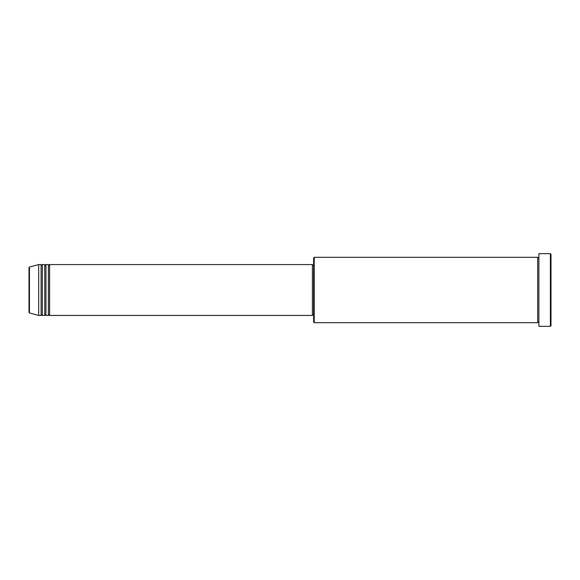 <?xml version="1.0" encoding="UTF-8"?>
<svg xmlns="http://www.w3.org/2000/svg" width="580" height="580" viewBox="0 0 580 580"><rect width="100%" height="100%" fill="white"/><g stroke="black" fill="none" stroke-linecap="round" stroke-linejoin="round"><path stroke-width="0.87" d="M29 312.373L29 267.626L29.449 267.039L29.449 312.961L29 312.373M49.59 264.567L49.59 315.433L312.402 315.433L312.402 264.567L49.59 264.567L48.981 265.169L48.379 264.567L48.379 315.433L45.958 315.433L45.958 264.567L48.379 264.567M44.747 264.567L44.747 315.433L42.325 315.433L42.325 264.567L44.747 264.567L45.349 265.169L45.958 264.567M41.115 264.567L41.115 315.433L38.686 315.433L38.686 264.567L41.115 264.567L41.716 265.169L42.325 264.567M314.222 322.697L313.62 322.096L313.62 257.904L314.222 257.302L314.222 322.697L537.674 322.697L537.674 257.302L538.284 257.904L538.885 257.302M550.391 253.663L551 254.272L551 325.728L550.391 326.337L550.391 253.663L538.885 253.663L538.885 326.337L550.391 326.337M312.402 314.831L313.62 314.831M29.449 312.961L38.686 315.433M29.449 267.039L38.686 264.567M314.222 257.302L537.674 257.302M312.402 265.169L313.62 265.169M538.885 322.697L538.284 322.096L537.674 322.697M42.325 315.433L41.716 314.831L41.115 315.433M45.958 315.433L45.349 314.831L44.747 315.433M49.59 315.433L48.981 314.831L48.379 315.433"/></g></svg>
